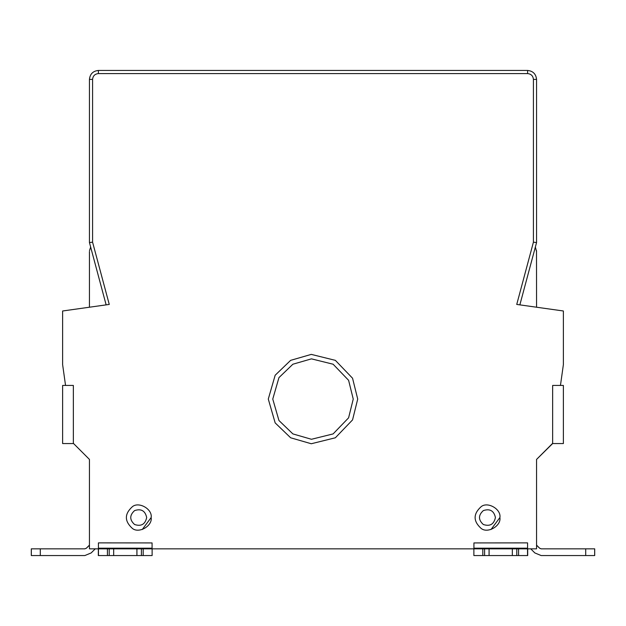 <?xml version="1.0" encoding="UTF-8"?>
<svg xmlns="http://www.w3.org/2000/svg" width="626" height="626" viewBox="0 0 626 626"><rect width="100%" height="100%" fill="white"/><g stroke="black" fill="none" stroke-linecap="round" stroke-linejoin="round"><path stroke-width="0.94" d="M98.36 548.846L98.313 555.552M527.64 548.846L527.648 555.552L527.687 548.846L527.687 555.552L484.594 555.552L484.594 548.846L512.342 548.846L512.326 555.552L489.07 555.552L489.07 548.846M499.892 517.545C501.395 525.903 487.591 533.868 481.112 528.391C473.123 521.161 473.123 513.938 481.112 506.708C487.591 501.23 501.395 509.196 499.892 517.545L490.995 529.533M151.148 517.545C152.65 525.903 138.855 533.868 132.368 528.391C124.386 521.161 124.386 513.938 132.368 506.708C138.855 501.23 152.65 509.196 151.148 517.545L142.251 529.533M357.712 399.067L352.548 419.913L335.356 437.785L311.279 443.748L290.644 437.785L275.166 422.894L268.288 399.067L275.166 375.24L290.644 360.349L311.279 354.386L335.356 360.349L352.548 378.221L357.712 399.067M512.326 548.846L516.786 548.846L516.786 555.552L512.326 555.552M516.786 548.846L527.53 548.846L527.53 555.552L527.53 548.846M489.07 555.552L473.874 555.552L473.874 548.846L484.594 548.846M98.431 548.188L98.423 542.883L98.431 548.188L152.079 548.188L152.079 548.846L473.921 548.846L473.921 542.93L527.577 542.883L527.569 548.846L527.577 542.883M113.674 548.846L113.674 555.552L136.93 555.552L136.93 548.846L98.47 548.846L98.47 555.552L113.674 555.552M136.93 555.552L141.406 555.552L141.406 548.846L136.93 548.846M141.406 555.552L152.126 555.552L152.126 548.846L141.406 548.846M98.47 555.552L98.47 548.846M109.214 548.846L109.214 555.552M152.079 548.188L152.079 542.93L98.423 542.883M560.458 385.428L563.377 385.428L563.377 443.552L552.648 443.552L552.648 385.428L560.458 385.428L563.377 364.637L563.377 310.989L516.74 304.432L533.422 242.168L536.552 242.583L536.552 79.392C535.981 73.993 533 71.012 527.608 70.448L98.392 70.448C93 71.012 90.019 73.993 89.448 79.392L89.448 242.583L92.578 242.168L109.26 304.432L62.623 310.989L62.623 364.637L65.542 385.428L62.623 385.428L62.623 443.552L73.578 443.552L89.448 459.429L89.448 548.846L98.423 548.846M65.542 385.428L73.352 385.428L73.352 443.552M89.448 242.583L106.138 304.87M89.495 250.643L90.645 247.051M89.448 251.527L89.448 307.217M552.648 443.552L536.552 459.429L536.552 548.846L527.577 548.846M534.831 552.93L530.746 548.846L534.831 552.93L541.154 555.552L585.717 555.552L585.717 548.846L594.7 548.846L594.7 555.552L585.717 555.552L594.669 555.552L594.669 548.846L594.7 555.552M585.717 548.846L541.154 548.846L539.573 548.188L536.552 545.168M536.552 545.121L539.628 548.188L541.208 548.846L539.573 548.188L541.154 548.846M552.422 443.552L536.552 459.429M536.505 250.643L536.552 307.217M536.552 251.527L535.355 247.051M536.552 242.583L519.862 304.87M31.331 555.552L31.3 548.846L31.3 555.552L40.283 555.552L40.283 548.846L31.331 548.846L31.331 555.552M91.169 552.93L95.254 548.846L91.169 552.93L84.846 555.552L40.283 555.552M40.283 548.846L84.846 548.846L86.427 548.188L89.448 545.168M89.448 545.121L86.372 548.188L84.792 548.846L86.427 548.188L84.846 548.846M84.846 555.552L69.768 555.552M89.448 459.429L73.578 443.552M516.786 555.552L527.648 555.552M541.154 555.552L585.717 555.552M484.594 555.552L473.874 555.552L473.874 548.846M495.416 517.545C493.961 510.777 489.939 508.453 483.342 510.581C478.209 515.229 478.209 519.87 483.342 524.518C489.939 526.646 493.961 524.322 495.416 517.545M146.68 517.545C145.224 510.777 141.194 508.453 134.606 510.581C129.472 515.229 129.472 519.87 134.606 524.518C141.194 526.646 145.224 524.322 146.68 517.545M353.236 399.067L348.596 380.303L333.118 364.222L311.451 358.855L292.882 364.222L278.953 377.619L272.764 399.067L278.953 420.515L292.882 433.912L311.451 439.28L333.118 433.912L348.596 417.832L353.236 399.067M518.578 555.552L518.578 548.846M482.81 548.846L482.81 555.552M489.094 555.552L489.094 548.846M527.569 548.188L473.921 548.188M136.906 555.552L136.906 548.846M143.19 548.846L143.19 555.552M107.422 555.552L107.422 548.846M536.552 79.392L533.422 79.392C533.055 75.887 531.114 73.946 527.608 73.578L98.392 73.578C94.886 73.946 92.945 75.887 92.578 79.392L92.578 242.168M533.422 242.168L533.422 79.392M527.608 70.448L527.608 73.578M98.392 70.448L98.392 73.578M89.448 79.392L92.578 79.392M31.3 555.552L31.3 548.846L31.3 555.552M152.126 548.846L152.126 555.552"/></g></svg>
